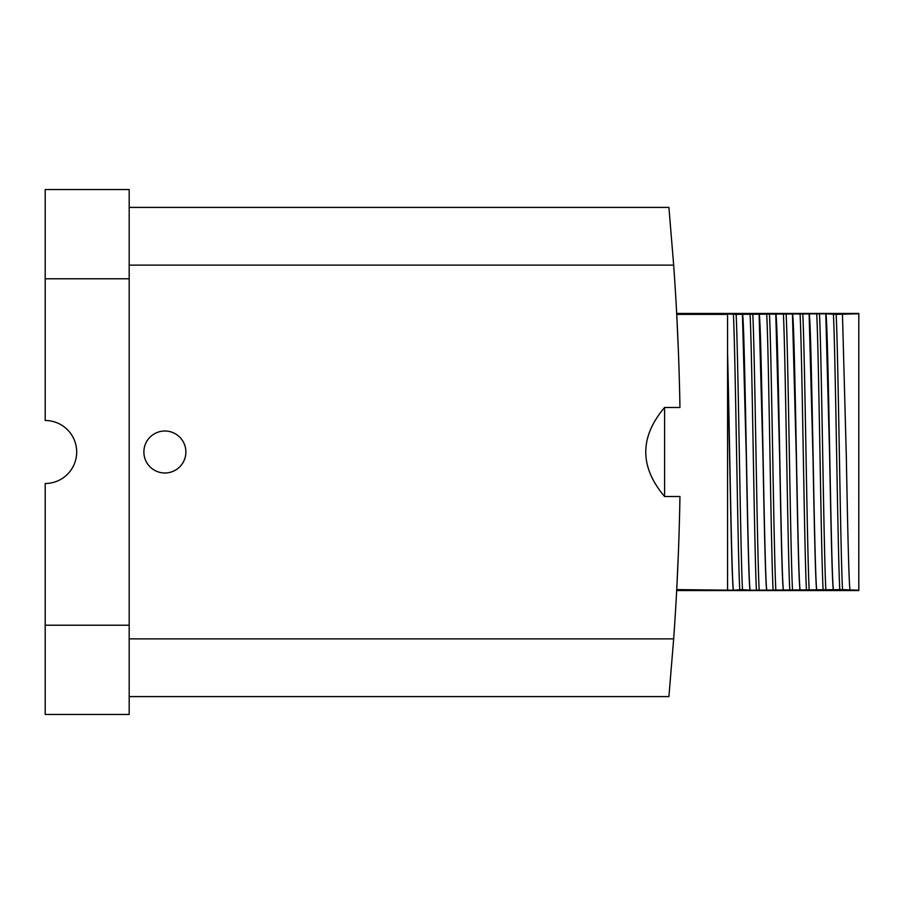 <?xml version="1.0" encoding="UTF-8"?>
<svg xmlns="http://www.w3.org/2000/svg" width="904" height="904" viewBox="0 0 904 904"><rect width="100%" height="100%" fill="white"/><g stroke="black" fill="none" stroke-linecap="round" stroke-linejoin="round"><path stroke-width="1.36" d="M727.573 314.4L676.723 314.4L676.667 313.428L858.8 313.428L858.8 590.572L676.667 590.572L676.723 589.6L733.325 590.222L742.478 589.634C740.365 549.214 738.252 355.554 736.127 314.366L727.573 313.971L727.573 589.6M858.8 590.222L842.505 589.634C840.392 549.214 838.279 355.554 836.155 314.366L825.906 313.778L736.127 314.366M742.478 589.634L749.992 590.222L842.505 589.634M858.8 313.778L836.155 314.366M850.02 590.222C848.788 583.272 847.387 513.958 846.336 457.051L842.449 313.778M833.465 590.222C830.945 576.786 828.437 327.915 825.906 313.778M833.352 590.222C832.109 583.272 830.719 513.958 829.657 457.051L825.781 313.778M816.798 590.222C814.278 576.786 811.769 327.915 809.227 313.778M816.685 590.222C815.442 583.272 814.052 513.958 812.99 457.051L809.114 313.778M800.13 590.222C797.611 576.786 795.091 327.915 792.559 313.778M800.006 590.222C798.774 583.272 797.373 513.958 796.322 457.051L792.435 313.778M783.463 590.222C780.932 576.786 778.423 327.915 775.892 313.778M783.339 590.222C782.096 583.272 780.706 513.958 779.655 457.051L775.768 313.778M766.784 590.222C764.264 576.786 761.756 327.915 759.213 313.778M766.671 590.222C765.428 583.272 764.038 513.958 762.976 457.051L759.1 313.778M750.117 590.222C747.597 576.786 745.077 327.915 742.546 313.778M749.992 590.222C748.761 583.272 747.371 513.958 746.308 457.051L742.421 313.778M733.449 590.222C731.483 579.645 729.539 427.886 727.573 353.159M733.325 590.222C732.409 584.741 731.37 545.225 730.5 501.313L727.573 357.701M676.723 314.4L678.395 351.272M664.587 407.489C639.49 437.163 639.49 466.837 664.587 496.511L664.587 407.489L679.955 407.489A2624.515 2624.515 0 0 0 673.672 265.132L129.182 265.132M664.587 496.511L679.955 496.511A2624.515 2624.515 0 0 1 673.672 638.868L129.182 638.868M676.723 589.6L678.395 552.728M45.2 278.782L45.2 420.507A31.493 31.493 0 0 1 76.693 452A31.493 31.493 0 0 1 45.2 483.493L45.2 714.454L129.182 714.454L129.182 189.546L45.2 189.546L45.2 278.782L129.182 278.782M129.182 696.6L668.915 696.6L673.672 638.868M129.182 207.4L668.915 207.4L673.672 265.132M164.878 431.005A20.995 20.995 0 0 1 185.874 452A20.995 20.995 0 0 1 164.878 472.995A20.995 20.995 0 0 1 143.883 452A20.995 20.995 0 0 1 164.878 431.005M839.771 589.634C837.658 549.214 835.545 355.554 833.42 314.366M825.827 589.634C823.725 549.214 821.612 355.554 819.487 314.366M823.092 589.634C820.99 549.214 818.877 355.554 816.753 314.366M809.159 589.634C807.046 549.214 804.944 355.554 802.808 314.366M806.424 589.634C804.311 549.214 802.21 355.554 800.085 314.366M792.492 589.634C790.379 549.214 788.265 355.554 786.141 314.366M789.757 589.634C787.644 549.214 785.531 355.554 783.406 314.366M775.813 589.634C773.711 549.214 771.598 355.554 769.473 314.366M773.078 589.634C770.976 549.214 768.863 355.554 766.739 314.366M759.145 589.634C757.032 549.214 754.93 355.554 752.806 314.366M756.411 589.634C754.298 549.214 752.196 355.554 750.071 314.366M739.743 589.634C737.63 549.214 735.517 355.554 733.393 314.366M45.2 625.218L129.182 625.218"/></g></svg>
